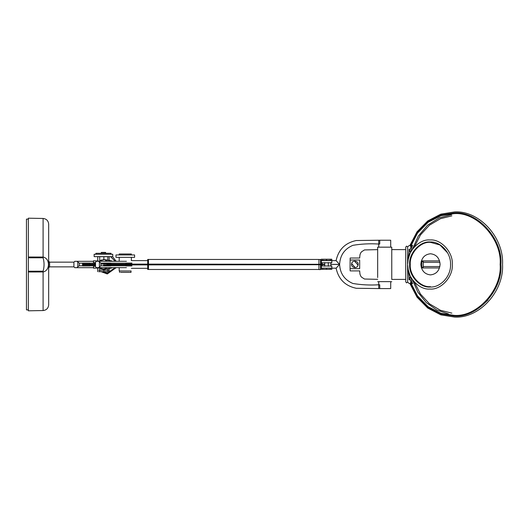 <?xml version="1.0" encoding="UTF-8"?>
<svg xmlns="http://www.w3.org/2000/svg" width="529" height="529" viewBox="0 0 529 529"><rect width="100%" height="100%" fill="white"/><g stroke="black" fill="none" stroke-linecap="round" stroke-linejoin="round"><path stroke-width="0.79" d="M318.947 264.077L318.947 259.455L148.49 259.468M148.49 262.887L148.49 264.077M148.49 264.93L148.49 266.213M148.49 269.466L147.71 269.492L147.71 264.93M147.71 264.077L147.71 259.441L148.49 259.441M131.146 253.993L119.204 253.993L119.204 254.952M104.768 267.648L119.204 267.648L119.204 270.98L131.146 270.98M101.806 252.393L105.595 252.393L105.595 253.292L101.806 253.292M439.87 266.543L423.253 266.543L439.87 266.543M423.253 262.318L439.91 262.318M98.784 270.286L109.172 270.286L109.172 271.681L98.784 271.681M77.803 262.285L77.803 266.709L79.324 265.816L79.324 263.178L76.976 261.313L93.507 261.313M93.507 267.681L74.741 267.681L73.915 266.709L73.915 262.285L74.741 261.313L76.976 261.313M76.976 267.681L77.803 266.709M95.253 265.816L89.904 265.816M82.557 265.816L79.324 265.816M95.174 263.178L89.904 263.178M82.557 263.178L79.324 263.178M120.625 272.375L131.013 272.375L131.013 270.98M352.096 262.543L351.646 263.594C350.509 267.687 357.267 269.261 358.054 265.089C359.198 260.995 352.44 259.422 351.646 263.594L355.21 267.614M357.611 266.14L358.054 265.089L354.496 261.068M359.746 270.908L350.145 270.908L350.066 268.666L350.145 258.026L359.746 258.026M350.066 268.666L359.667 268.666L359.674 260.017L350.072 260.017M116.479 254.952L134.591 254.952L134.591 257.345L116.479 257.345M76.56 267.681L80.858 267.681M76.56 261.313L80.858 261.313M111.811 267.978L104.524 269.38L99.974 268.15L101.343 269.01L105.112 269.195M111.811 260.956L104.524 259.554L99.974 260.784L101.343 259.924M377.666 277.58L377.666 247.175L391.764 247.175L391.764 277.58M421.163 261.643L423.253 261.71L423.253 267.178L421.203 267.178M326.519 259.23L326.519 260.394L321.235 260.394L321.235 259.23L331.809 259.23L331.809 260.394L330.261 260.394L330.261 259.23M326.519 260.394L330.261 260.394M322.783 259.23L322.783 260.394M94.638 254.257L112.75 254.257L112.75 256.651L94.638 256.651M318.947 259.455L318.947 263.402M148.49 269.38L148.49 259.554M102.342 267.648L98.05 267.648M98.05 261.28L102.342 261.28M100.92 263.144L100.92 265.783L98.579 267.648L96.338 267.648L95.511 266.676L95.511 262.252L96.338 261.28L98.579 261.28L100.92 263.144L125.889 263.144M126.431 261.28L98.579 261.28M100.92 265.783L125.889 265.783M98.579 267.648L126.431 267.648M99.399 266.676L99.399 262.252M102.957 269.426L107.46 267.648M107.453 261.28L105.086 259.726M321.348 268.137L331.822 268.137L321.341 268.157L321.348 265.988L321.341 268.157L320.521 268.177L320.521 269.565L318.947 269.565L318.947 264.93M320.521 264.077L320.521 259.514L320.521 260.632L321.328 260.632L321.328 262.781L321.334 260.632L336.107 260.632L339.605 264.44L330.83 264.388L339.545 264.44L336.107 268.177C338.481 279.219 345.192 285.918 356.242 288.279L379.769 288.576L379.729 284.767L378.724 284.767C369.976 285.329 361.36 284.9 352.876 283.478C344.511 279.881 340.087 273.533 339.611 264.44L330.83 264.421M320.521 265.234L320.521 266.576M320.521 269.565L320.521 264.93M95.894 254.264L95.894 253.305L110.997 253.285L110.997 254.244L100.153 254.257M326.519 268.177L326.519 269.334L321.235 269.334L321.235 268.177L331.809 268.177L331.809 269.334L330.261 269.334L330.261 268.177M326.519 269.334L330.261 269.334M322.783 268.177L322.783 269.334M100.06 260.784L103.876 259.474L105.595 259.937L105.595 260.784M105.595 268.15L105.595 268.997L101.158 268.924L100.06 268.15M440.088 264.328C439.473 257.954 436.266 254.429 430.467 253.761C424.668 254.429 421.461 257.954 420.846 264.328C421.461 270.703 424.668 274.227 430.467 274.895C436.266 274.227 439.473 270.703 440.088 264.328M430.282 241.991C420.152 240.986 408.897 253.365 409.816 264.5C408.897 275.642 420.152 288.027 430.289 287.016M409.638 264.5C408.725 275.642 420 288.027 430.143 287.016C440.551 287.703 451.138 276.125 450.529 264.5C451.131 252.882 440.545 241.303 430.137 241.991C419.993 240.986 408.725 253.365 409.638 264.5M412.527 283.61L407.971 268.957L407.621 264.798L407.985 259.957L412.527 245.396M410.735 277.785L409.036 277.335L407.621 264.5C407.621 287.075 407.621 287.068 407.621 264.5L407.621 247.017L407.621 264.5L409.036 251.672L411.734 245.595L412.66 245.311M412.66 283.696L411.741 283.412L409.036 277.335L409.036 279.775M410.735 251.215L409.036 251.672L409.036 249.225M448.48 313.935L436.921 310.073L426.229 302.588L417.751 292.028L412.389 279.662M412.389 249.344L418.234 236.185L427.584 225.189L439.262 217.836L451.601 214.622M488.036 299.95L482.481 305.134M451.878 313.135L440.452 310.305L429.508 303.838L420.462 294.051L414.392 282.109M414.386 246.904L420.456 234.955L429.502 225.169L440.439 218.695L451.865 215.865M103.572 265.042L110.918 265.042L110.918 265.935L103.572 265.935M131.972 265.042L125.889 265.042L125.889 265.935L131.972 265.935M331.795 262.781L321.334 262.781L321.328 260.632M101.68 264.077L106.884 264.077L106.884 264.93L324.383 264.718L106.898 264.725M106.884 264.077L324.383 264.288L106.898 264.288M324.383 264.288L324.383 264.718M104.768 261.28L119.204 261.28L119.204 257.345M95.511 263.025L95.108 263.382L95.511 263.382M95.108 263.462L95.511 263.786M95.511 265.465L95.108 265.465L95.511 265.889M100.093 268.15L98.46 267.978M98.46 261.028L93.507 260.784L93.507 262.655L95.511 262.688M93.726 268.15L93.507 266.285L95.511 266.246M93.507 268.15L98.46 268.018M320.521 262.781L321.328 262.781L321.341 265.994L320.528 266.027L320.528 268.177L321.341 268.157L321.341 265.994L331.822 265.988L331.822 268.137M328.297 266.266L328.297 262.543M330.83 262.543L330.83 266.266M324.733 266.266L324.733 262.543M322.207 265.988L322.207 264.93M322.207 264.077L322.207 262.781M107.784 270.934L107.784 268.752M107.784 260.182L107.784 256.691L109.153 256.691L109.153 260.447M109.153 268.487L109.153 270.286M99.71 260.784L99.71 256.691L97.733 256.691L97.733 260.784M97.733 268.15L97.733 270.934M99.71 268.15L99.71 270.934M99.71 256.691L103.876 256.691L103.876 259.468M103.876 269.466L103.876 270.934M103.876 256.691L107.784 256.691M320.521 265.194L320.528 266.027M339.611 264.368C340.087 255.276 344.511 248.928 352.876 245.33C361.36 243.902 369.976 243.472 378.724 244.041L379.729 244.041L379.769 240.232L356.242 240.53C345.192 242.884 338.481 249.589 336.107 260.632M379.769 240.232L390.706 240.232L390.706 247.169L378.724 247.169L378.724 240.232M339.545 264.368L330.83 264.388M378.724 288.576L378.724 281.64L390.706 281.64L390.706 288.576L379.769 288.576M321.341 268.157L336.107 268.177M336.094 268.177L331.809 268.177M82.517 264.302L95.114 264.077L82.517 264.302L82.517 264.705L95.114 264.93L82.868 264.93M95.511 264.295L94.751 264.295L94.751 264.712L95.511 264.712M95.114 264.077L95.511 264.077M95.511 264.93L95.114 264.93M82.557 263.092L89.904 263.092L89.904 263.984L82.557 263.984L82.557 263.092M83.258 263.978L82.557 263.984M83.258 265.055L83.225 264.712M82.557 265.948L82.557 265.055L89.904 265.055L89.904 265.948L82.557 265.948M407.621 264.791L407.621 281.95L406.675 282.896L405.73 281.95L405.73 247.063L406.675 246.117L407.621 247.063M405.73 279.405L391.764 279.411L391.764 249.595L405.73 249.609L391.764 249.595L391.764 279.411L405.73 279.405M103.572 263.072L110.918 263.072L110.918 263.964L103.572 263.964M131.972 263.072L125.889 263.072L125.889 263.964L131.972 263.964M112.558 256.651L116.175 261.28M48.668 261.194L49.614 262.139L49.614 266.867L48.668 267.813M49.614 266.867L74.047 266.867M49.614 262.139L74.04 262.139M43.094 310.549L28.341 310.807L28.341 271.979L43.094 271.959L43.094 271.198C44.376 266.742 44.376 262.278 43.094 257.808L43.094 257.048L28.341 257.021L28.341 218.199L43.094 218.457C46.466 218.861 48.324 220.752 48.668 224.131L48.668 304.876C48.324 308.255 46.466 310.146 43.094 310.549L43.094 271.959C50.229 270.696 50.229 258.311 43.094 257.048L43.094 218.457M28.341 309.888L26.45 309.888L26.45 219.118L28.341 219.118M43.094 257.808L28.341 257.788L28.341 271.979L28.341 271.218L43.094 271.198M116.201 267.648L107.288 273.956L101.138 271.681M421.785 267.178L421.785 261.71M430.434 286.665C420.456 287.657 409.367 275.47 410.266 264.507C409.367 253.543 420.449 241.356 430.427 242.342L439.949 244.967L447.627 252.928M429.958 289.046C418.908 290.15 406.622 276.647 407.621 264.507C406.616 252.359 418.902 238.863 429.951 239.961C441.001 238.857 453.287 252.353 452.288 264.5C453.287 276.647 441.007 290.143 429.958 289.046M410.537 282.274L417.52 295.923L428.173 306.76L440.935 313.3L453.875 315.33C476.761 317.598 502.193 289.641 500.123 264.493C502.186 239.346 476.748 211.395 453.862 213.67L440.921 215.706L428.159 222.246L417.513 233.084L410.537 246.739M410.742 245.595L417.89 232.218L428.55 221.677L441.186 215.336L453.975 213.366C476.993 211.078 502.59 239.194 500.513 264.493C502.596 289.793 477.006 317.922 453.988 315.634L441.199 313.671L428.556 307.329L417.897 296.795L410.749 283.418M410.411 245.595L417.599 232.072L428.345 221.4L441.107 214.979L454.014 212.982C477.204 210.681 502.993 239.009 500.897 264.493C503 289.985 477.218 318.313 454.027 316.018L441.12 314.028L428.351 307.607L417.606 296.941L410.418 283.418M407.621 264.202L407.621 264.712M409.195 277.659L409.763 279.788M95.108 265.465L95.511 265.135M115.163 261.28L110.574 256.651M115.196 267.648L107.288 273.01L102.719 271.681M131.371 253.993L131.371 254.952M131.371 257.345L131.371 260.605L147.71 260.605M101.297 253.292L101.297 252.393M409.75 274.961L409.949 275.94M439.5 267.958L421.434 267.958M421.368 260.903L439.566 260.903M409.863 253.325L409.697 254.165M97.72 271.681L97.72 270.286M119.561 272.375L119.561 270.98M115.983 257.345L115.983 254.952M377.666 281.719L378.724 281.719M390.706 281.719L391.764 281.719M94.142 256.651L94.142 254.257M318.947 269.479L148.49 269.479M320.521 259.514L318.947 259.514M409.836 245.595L417.024 231.814L427.756 220.93L440.802 214.152L454.583 211.931C479.36 210.423 503.939 237.495 502.55 264.487C503.952 291.486 479.38 318.57 454.596 317.069L440.816 314.854L427.769 308.076L417.037 297.199L409.843 283.418M407.991 259.957L407.72 262.172M411.734 245.595L409.036 245.595L407.621 247.017M411.741 283.418L409.036 283.418L407.621 281.997M377.666 249.635L364.488 249.933L361.545 251.791L360.692 252.928L359.971 254.773L359.654 258.026M377.666 279.332L364.488 279.028L361.545 277.17L360.692 276.039L359.971 274.187L359.654 270.908M331.809 262.781L331.809 260.632M105.674 268.15L105.674 267.648M105.674 261.28L105.674 260.784M147.71 268.335L131.371 268.335"/></g></svg>
